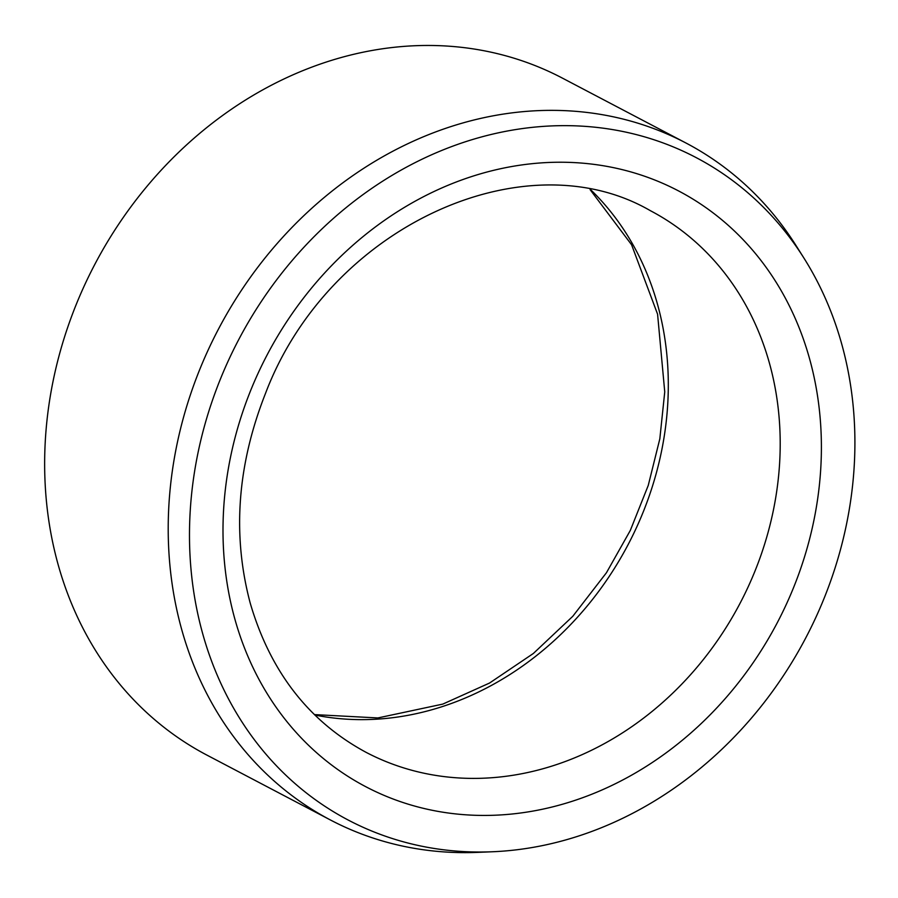 <?xml version="1.0" encoding="UTF-8"?>
<svg xmlns="http://www.w3.org/2000/svg" width="898" height="898" viewBox="0 0 898 898"><rect width="100%" height="100%" fill="white"/><g stroke="black" fill="none" stroke-linecap="round" stroke-linejoin="round"><path stroke-width="1.35" d="M853.1 405.357A374.129 320.361 -62.3 0 1 492.329 851.764A374.129 320.361 -62.3 0 1 238.565 339.893A374.129 320.361 -62.3 0 1 804.024 258.231A374.129 320.361 -62.3 0 1 853.1 405.357M492.329 851.764L477.68 852.37A382.324 327.377 -62.3 0 1 330.442 819.986L206.888 755.095A382.324 327.377 -62.3 0 1 94.806 264.394A382.324 327.377 -62.3 0 1 562.406 78.115L685.96 143.007A382.324 327.377 -62.3 0 1 796.212 245.839L804.024 258.231M330.442 819.986A382.324 327.377 -62.3 0 1 218.371 329.285A382.324 327.377 -62.3 0 1 685.96 143.007M590.693 189.736A305.859 261.902 -62.3 0 1 628.173 544.491A305.859 261.902 -62.3 0 1 314.839 715.021M553.359 806.696A336.447 288.09 117.7 0 0 764.321 264.899A336.447 288.09 117.7 0 0 248.903 394.918A336.447 288.09 117.7 0 0 553.359 806.696M536.533 770.45A305.859 261.902 117.7 0 0 773.481 509.75A305.859 261.902 117.7 0 0 650.41 210.704C524.286 137.551 328.41 226.947 265.415 393.627C237.229 465.209 232.144 534.972 250.172 602.94C270.208 671.637 308.822 721.42 365.991 752.288A305.859 261.902 117.7 0 0 536.533 770.45M590.098 189.624L631.575 244.75L657.583 314.199L664.745 391.887L659.828 438.83L648.255 485.414L630.317 530.426L606.453 572.733L572.789 616.297L533.367 653.475L489.533 683.052L442.793 704.099L377.867 717.94L314.412 714.595"/></g></svg>

